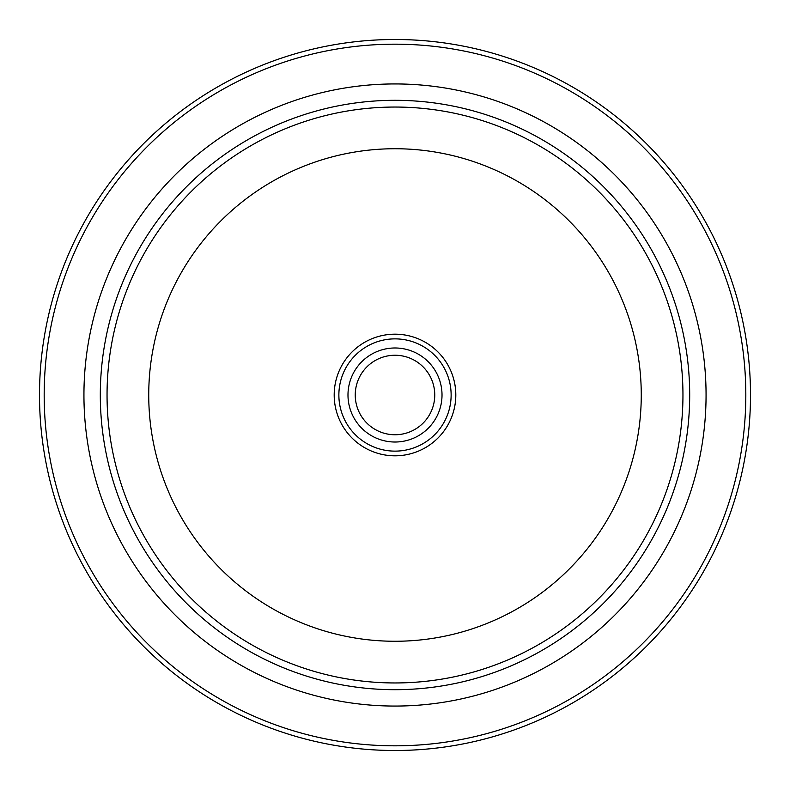 <?xml version="1.0" encoding="UTF-8"?>
<svg xmlns="http://www.w3.org/2000/svg" width="790" height="790" viewBox="0 0 790 790"><rect width="100%" height="100%" fill="white"/><g stroke="black" fill="none" stroke-linecap="round" stroke-linejoin="round"><path stroke-width="1.19" d="M442.015 395A47.015 47.015 0 0 0 395 347.985A47.015 47.015 0 0 0 347.985 395A47.015 47.015 0 0 0 395 442.015A47.015 47.015 0 0 0 442.015 395M434.757 395A39.757 39.757 0 0 0 395 355.243A39.757 39.757 0 0 0 355.243 395A39.757 39.757 0 0 0 395 434.757A39.757 39.757 0 0 0 434.757 395M334.19 395A60.81 60.81 0 0 1 395 334.19A60.81 60.81 0 0 1 455.81 395A60.81 60.81 0 0 1 395 455.81A60.81 60.81 0 0 1 334.19 395M451.13 395A56.13 56.13 0 0 0 395 338.871A56.13 56.13 0 0 0 338.871 395A56.13 56.13 0 0 0 395 451.13A56.13 56.13 0 0 0 451.13 395M44.181 395A350.819 350.819 0 0 0 395 745.819A350.819 350.819 0 0 0 745.819 395A350.819 350.819 0 0 0 395 44.181A350.819 350.819 0 0 0 44.181 395M750.5 395A355.5 355.5 0 0 1 395 750.5A355.5 355.5 0 0 1 39.5 395A355.5 355.5 0 0 1 395 39.5A355.5 355.5 0 0 1 750.5 395M100.31 395A294.69 294.69 0 0 0 395 689.69A294.69 294.69 0 0 0 689.69 395A294.69 294.69 0 0 0 395 100.31A294.69 294.69 0 0 0 100.31 395M682.955 395A287.955 287.955 0 0 1 395 682.955A287.955 287.955 0 0 1 107.045 395A287.955 287.955 0 0 1 395 107.045A287.955 287.955 0 0 1 682.955 395M148.737 395A246.263 246.263 0 0 0 395 641.263A246.263 246.263 0 0 0 641.263 395A246.263 246.263 0 0 0 395 148.737A246.263 246.263 0 0 0 148.737 395M83.938 395A311.062 311.062 0 0 1 395 83.938A311.062 311.062 0 0 1 706.062 395A311.062 311.062 0 0 1 395 706.062A311.062 311.062 0 0 1 83.938 395"/></g></svg>
